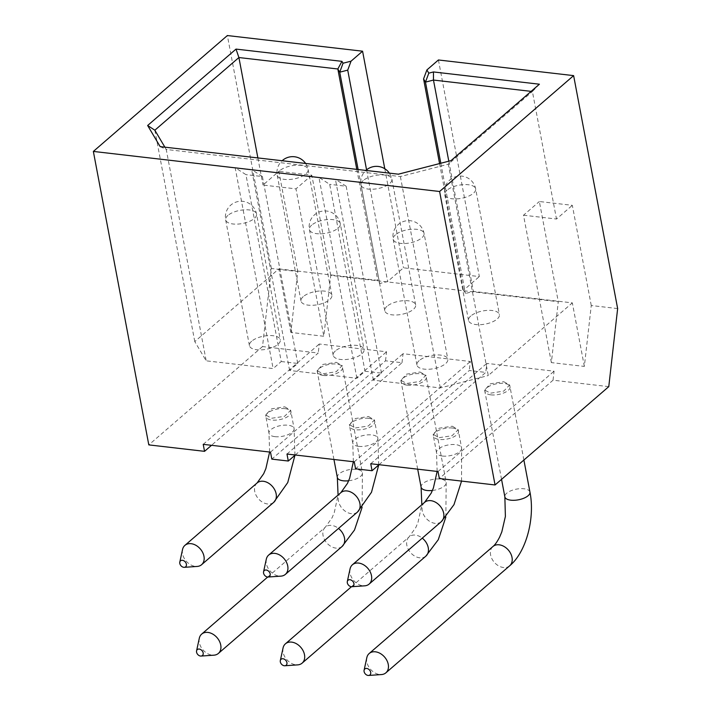 <?xml version="1.0" encoding="UTF-8"?>
<svg xmlns="http://www.w3.org/2000/svg" width="711" height="711" viewBox="0 0 711 711"><rect width="100%" height="100%" fill="white"/><g stroke="black" fill="none" stroke-linecap="round" stroke-linejoin="round"><path stroke-width="0.53" stroke-dasharray="3.56 2.67" d="M608.776 386.642L553.042 380.198L439.336 478.512M379.034 464.701L485.764 372.413L469.278 370.502L355.571 468.816M295.269 455.004L402.008 362.717L385.522 360.806L271.815 459.119M617.646 308.574L591.259 305.526L584.344 366.414L551.363 362.601L558.286 301.704L330.748 275.37L323.825 336.267L290.852 332.446L297.767 271.558L271.389 268.5L262.519 346.568L318.244 353.02L211.514 445.308M262.519 346.568L148.803 444.89M553.042 380.198L554.065 371.178L486.795 363.392L485.764 372.413M438.012 471.526L554.065 371.178M385.522 360.806L386.544 351.794L319.275 344.008L318.244 353.02M402.008 362.717L403.03 353.705L470.309 361.49L469.278 370.502M270.491 452.134L386.544 351.794M203.222 444.348L319.275 344.008M336.223 362.326L342.142 365.57L336.232 371.72L322.954 373.799L317.088 370.653L322.847 364.432L336.223 362.326M284.764 406.816L290.701 410.336L284.507 416.335L271.504 418.281L265.55 414.86L271.673 408.816L284.764 406.816M271.389 268.5L227.369 35.55M591.259 305.526L572.328 205.328L539.356 201.515L558.286 301.704M438.42 59.973L479.347 276.579L403.501 267.807L387.664 281.494L379.674 283.556L377.772 280.356L311.818 272.722L295.972 188.868L262.999 185.056L278.836 171.36L297.767 271.558M384.784 168.747L403.501 267.807M330.748 275.37L311.809 175.182L278.836 171.36M551.363 362.601L523.518 215.211L539.356 201.515M523.518 215.211L556.491 219.024L572.328 205.328M311.809 175.182L295.972 188.868M584.344 366.414L572.337 302.868L473.402 291.421L465.412 293.483L463.51 290.275L479.347 276.579M531.126 91.364L532.397 91.506L448.33 164.188L488.27 375.55L572.337 302.868M539.4 84.209L532.397 91.506L556.491 219.024M164.881 147.159L166.25 149.461L400.382 176.559L448.33 164.188L451.032 160.615M439.567 163.566L463.51 290.275M440.802 163.246L465.412 293.483M448.801 161.193L473.402 291.421M290.852 332.446L278.845 268.9L194.778 341.582L206.181 360.824L273.122 368.574L281.245 361.544L245.935 174.639L235.172 167.689L273.122 368.574M278.845 268.9L311.818 272.722L323.825 336.267M281.245 361.544L297.74 363.454L289.617 370.475L356.886 378.261L365.01 371.24L381.496 373.151L373.373 380.172L440.322 387.922L488.27 375.55M335.441 350.896A15.713 6.683 -10.7 0 0 333.192 355.34A15.713 6.683 -10.7 0 0 345.013 359.57A15.713 6.683 -10.7 0 0 361.819 353.954A15.713 6.683 -10.7 0 0 364.076 349.51A15.713 6.683 -10.7 0 0 352.256 345.279A15.713 6.683 -10.7 0 0 335.441 350.896M251.676 341.2A15.713 6.683 -10.7 0 0 249.428 345.653A15.713 6.683 -10.7 0 0 261.248 349.883A15.713 6.683 -10.7 0 0 278.063 344.257A15.713 6.683 -10.7 0 0 280.312 339.814A15.713 6.683 -10.7 0 0 268.491 335.583A15.713 6.683 -10.7 0 0 251.676 341.2M470.78 316.004A15.713 6.683 -10.7 0 0 468.522 320.448A15.713 6.683 -10.7 0 0 480.352 324.678A15.713 6.683 -10.7 0 0 497.158 319.052A15.713 6.683 -10.7 0 0 499.406 314.609A15.713 6.683 -10.7 0 0 487.586 310.378A15.713 6.683 -10.7 0 0 470.78 316.004M387.015 306.308A15.713 6.683 -10.7 0 0 384.767 310.751A15.713 6.683 -10.7 0 0 396.587 314.982A15.713 6.683 -10.7 0 0 413.393 309.356A15.713 6.683 -10.7 0 0 415.651 304.912A15.713 6.683 -10.7 0 0 403.83 300.682A15.713 6.683 -10.7 0 0 387.015 306.308M303.259 296.611A15.713 6.683 -10.7 0 0 301.002 301.055A15.713 6.683 -10.7 0 0 312.822 305.286A15.713 6.683 -10.7 0 0 329.637 299.66A15.713 6.683 -10.7 0 0 331.886 295.216A15.713 6.683 -10.7 0 0 320.066 290.986A15.713 6.683 -10.7 0 0 303.259 296.611M419.206 360.593A15.713 6.683 -10.7 0 0 416.948 365.036A15.713 6.683 -10.7 0 0 428.769 369.267A15.713 6.683 -10.7 0 0 445.584 363.65A15.713 6.683 -10.7 0 0 447.832 359.206A15.713 6.683 -10.7 0 0 436.012 354.967A15.713 6.683 -10.7 0 0 419.206 360.593M154.838 130.22L194.778 341.582M160.162 146.617L166.25 149.461L206.181 360.824M257.871 157.922L262.999 185.056M356.806 169.369L377.772 280.356M358.122 169.529L379.674 283.556M366.565 169.84L387.664 281.494M440.322 387.922L400.382 176.559L398.391 174.186M289.617 370.475L251.658 169.591L235.172 167.689M356.886 378.261L318.928 177.377L329.691 184.336L365.01 371.24M373.373 380.172L335.414 179.288L318.928 177.377M297.74 363.454L262.421 176.55L245.935 174.639M262.421 176.55L251.658 169.591M381.496 373.151L346.177 186.238L329.691 184.336M346.177 186.238L335.414 179.288M370.742 463.741L486.795 363.392M503.743 381.718L509.663 384.953L503.752 391.103L490.474 393.183L484.609 390.037L490.368 383.824L503.743 381.718M452.285 426.209L458.222 429.72L452.027 435.727L439.025 437.674L433.07 434.243L439.194 428.209L452.285 426.209M366.832 657.631A12.771 9.323 -130.8 0 0 379.683 674.517A12.771 9.323 -130.8 0 0 381.469 674.561M350.061 568.889A12.771 9.323 -130.8 0 0 362.921 585.784A12.771 9.323 -130.8 0 0 364.707 585.828M354.256 461.83L470.309 361.49M286.977 454.045L403.03 353.705M419.979 372.022L425.898 375.257L419.997 381.407L406.719 383.487L400.853 380.349L406.612 374.128L419.979 372.022M368.529 416.513L374.466 420.032L368.262 426.031L355.26 427.978L349.305 424.556L355.438 418.512L368.529 416.513M283.067 647.934A12.771 9.323 -130.8 0 0 295.927 664.821A12.771 9.323 -130.8 0 0 297.713 664.874M266.305 559.193A12.771 9.323 -130.8 0 0 279.156 576.088A12.771 9.323 -130.8 0 0 280.943 576.132M199.311 638.238A12.771 9.323 -130.8 0 0 212.162 655.133A12.771 9.323 -130.8 0 0 213.949 655.178M182.54 549.505A12.771 9.323 -130.8 0 0 195.401 566.391A12.771 9.323 -130.8 0 0 197.187 566.436M395.44 234.826A15.713 6.683 -10.7 0 0 393.183 239.269A15.713 6.683 -10.7 0 0 405.012 243.5A15.713 6.683 -10.7 0 0 421.819 237.874A15.713 6.683 -10.7 0 0 424.067 233.43A15.713 6.683 -10.7 0 0 412.247 229.2A15.713 6.683 -10.7 0 0 395.44 234.826M311.676 225.129A15.713 6.683 -10.7 0 0 309.427 229.573A15.713 6.683 -10.7 0 0 321.248 233.803A15.713 6.683 -10.7 0 0 338.054 228.178A15.713 6.683 -10.7 0 0 340.311 223.734A15.713 6.683 -10.7 0 0 328.491 219.503A15.713 6.683 -10.7 0 0 311.676 225.129M227.92 215.433A15.713 6.683 -10.7 0 0 225.663 219.877A15.713 6.683 -10.7 0 0 237.483 224.107A15.713 6.683 -10.7 0 0 254.298 218.49A15.713 6.683 -10.7 0 0 256.547 214.047A15.713 6.683 -10.7 0 0 244.726 209.807A15.713 6.683 -10.7 0 0 227.92 215.433M447.015 190.228A15.713 6.683 -10.7 0 0 444.766 194.672A15.713 6.683 -10.7 0 0 456.586 198.902A15.713 6.683 -10.7 0 0 473.393 193.285A15.713 6.683 -10.7 0 0 475.641 188.842A15.713 6.683 -10.7 0 0 463.821 184.611A15.713 6.683 -10.7 0 0 447.015 190.228M363.25 180.532A15.713 6.683 -10.7 0 0 361.001 184.976A15.713 6.683 -10.7 0 0 372.822 189.215A15.713 6.683 -10.7 0 0 389.637 183.589A15.713 6.683 -10.7 0 0 391.885 179.145A15.713 6.683 -10.7 0 0 380.065 174.915A15.713 6.683 -10.7 0 0 363.25 180.532M279.494 170.844A15.713 6.683 -10.7 0 0 277.237 175.288A15.713 6.683 -10.7 0 0 289.066 179.519A15.713 6.683 -10.7 0 0 305.872 173.893A15.713 6.683 -10.7 0 0 308.121 169.449A15.713 6.683 -10.7 0 0 296.3 165.219A15.713 6.683 -10.7 0 0 279.494 170.844M490.901 394.854A12.771 5.43 -10.7 0 0 504.072 392.836A12.771 5.43 -10.7 0 0 510.045 386.775A12.771 5.43 -10.7 0 0 504.099 383.442A12.771 5.43 -10.7 0 0 490.928 385.46A12.771 5.43 -10.7 0 0 484.955 391.512A12.771 5.43 -10.7 0 0 490.901 394.854M529.953 492.11A12.771 5.43 -10.7 0 0 523.998 488.768A12.771 5.43 -10.7 0 0 510.827 490.794A12.771 5.43 -10.7 0 0 504.854 496.847M509.654 565.814A12.771 9.323 49.2 0 1 503.45 567.511A12.771 9.323 49.2 0 1 491.888 558.73A12.771 9.323 49.2 0 1 492.954 546.501M452.525 428.031A12.771 5.43 169.3 0 1 458.471 431.373A12.771 5.43 169.3 0 1 452.498 437.425A12.771 5.43 169.3 0 1 439.327 439.442A12.771 5.43 169.3 0 1 433.381 436.11A12.771 5.43 169.3 0 1 439.354 430.048A12.771 5.43 169.3 0 1 452.525 428.031M442.464 456.035A12.771 5.43 169.3 0 1 436.518 452.703A12.771 5.43 169.3 0 1 442.491 446.65A12.771 5.43 169.3 0 1 455.662 444.624A12.771 5.43 169.3 0 1 461.608 447.966A12.771 5.43 169.3 0 1 455.635 454.018A12.771 5.43 169.3 0 1 442.464 456.035M424.609 502.357A12.771 9.323 -130.8 0 0 423.552 514.586A12.771 9.323 -130.8 0 0 435.105 523.367A12.771 9.323 -130.8 0 0 441.309 521.67M407.136 385.158A12.771 5.43 -10.7 0 0 420.317 383.14A12.771 5.43 -10.7 0 0 426.289 377.079A12.771 5.43 -10.7 0 0 420.334 373.746A12.771 5.43 -10.7 0 0 407.163 375.764A12.771 5.43 -10.7 0 0 401.191 381.825A12.771 5.43 -10.7 0 0 407.136 385.158M432.421 490.457A12.771 5.43 -10.7 0 0 446.188 482.413A12.771 5.43 -10.7 0 0 440.242 479.081A12.771 5.43 -10.7 0 0 427.071 481.098A12.771 5.43 -10.7 0 0 421.099 487.151M425.889 556.118A12.771 9.323 49.2 0 1 419.686 557.815A12.771 9.323 49.2 0 1 408.132 549.034A12.771 9.323 49.2 0 1 409.189 536.805A12.771 9.323 49.2 0 1 415.393 535.107A12.771 9.323 49.2 0 1 422.272 538.138M368.76 418.335A12.771 5.43 169.3 0 1 374.706 421.676A12.771 5.43 169.3 0 1 368.742 427.729A12.771 5.43 169.3 0 1 355.562 429.746A12.771 5.43 169.3 0 1 349.616 426.413A12.771 5.43 169.3 0 1 355.589 420.361A12.771 5.43 169.3 0 1 368.76 418.335M358.7 446.348A12.771 5.43 169.3 0 1 352.754 443.006A12.771 5.43 169.3 0 1 358.726 436.954A12.771 5.43 169.3 0 1 371.897 434.936A12.771 5.43 169.3 0 1 377.843 438.269A12.771 5.43 169.3 0 1 371.871 444.331A12.771 5.43 169.3 0 1 358.7 446.348M340.845 492.661A12.771 9.323 -130.8 0 0 339.787 504.89A12.771 9.323 -130.8 0 0 351.341 513.671A12.771 9.323 -130.8 0 0 357.553 511.973M323.381 375.461A12.771 5.43 -10.7 0 0 336.552 373.444A12.771 5.43 -10.7 0 0 342.524 367.383A12.771 5.43 -10.7 0 0 336.579 364.05A12.771 5.43 -10.7 0 0 323.407 366.067A12.771 5.43 -10.7 0 0 317.435 372.129A12.771 5.43 -10.7 0 0 323.381 375.461M348.657 480.76A12.771 5.43 -10.7 0 0 362.423 472.717A12.771 5.43 -10.7 0 0 356.478 469.384A12.771 5.43 -10.7 0 0 343.306 471.402A12.771 5.43 -10.7 0 0 337.334 477.463M342.133 546.43A12.771 9.323 49.2 0 1 335.921 548.119A12.771 9.323 49.2 0 1 324.367 539.338A12.771 9.323 49.2 0 1 325.425 527.109A12.771 9.323 49.2 0 1 331.637 525.411A12.771 9.323 49.2 0 1 338.507 528.442M285.004 408.647A12.771 5.43 169.3 0 1 290.95 411.98A12.771 5.43 169.3 0 1 284.978 418.041A12.771 5.43 169.3 0 1 271.806 420.059A12.771 5.43 169.3 0 1 265.861 416.717A12.771 5.43 169.3 0 1 271.833 410.665A12.771 5.43 169.3 0 1 285.004 408.647M274.944 436.652A12.771 5.43 169.3 0 1 268.998 433.319A12.771 5.43 169.3 0 1 274.961 427.258A12.771 5.43 169.3 0 1 288.142 425.24A12.771 5.43 169.3 0 1 294.087 428.573A12.771 5.43 169.3 0 1 288.115 434.634A12.771 5.43 169.3 0 1 274.944 436.652M257.089 482.965A12.771 9.323 -130.8 0 0 256.022 495.194A12.771 9.323 -130.8 0 0 267.585 503.975A12.771 9.323 -130.8 0 0 273.788 502.286M416.948 365.036L393.183 239.269A15.713 15.713 0 0 1 413.802 221.512A15.713 15.713 0 0 1 424.067 233.43L447.832 359.206M333.192 355.34L309.427 229.573A15.713 15.713 0 0 1 330.046 211.816A15.713 15.713 0 0 1 340.311 223.734L364.076 349.51M249.428 345.653L225.663 219.877A15.713 15.713 0 0 1 246.282 202.12A15.713 15.713 0 0 1 256.547 214.047L280.312 339.814M468.522 320.448L444.766 194.672A15.713 15.713 0 0 1 465.376 176.915A15.713 15.713 0 0 1 475.641 188.842L499.406 314.609M384.767 310.751L361.001 184.976A15.713 15.713 0 0 1 365.881 170.427M415.651 304.912L391.885 179.145A15.713 15.713 0 0 0 389.379 173.146M301.002 301.055L277.237 175.288A15.713 15.713 0 0 1 282.125 160.73M331.886 295.216L308.121 169.449A15.713 15.713 0 0 0 305.623 163.45M523.891 460.035L509.663 384.953M501.548 479.356L484.609 390.037M461.555 481.08L461.608 447.966L458.222 429.72M437.141 471.42L436.518 452.703L433.07 434.243M445.841 517.11L446.188 482.413L425.898 375.257M417.695 469.171L400.853 380.349M351.465 586.717L409.189 536.805L415.873 527.402L418.041 522.238L421.827 504.757M378.714 464.976L377.843 438.269L374.466 420.032M353.376 461.732L352.754 443.006L349.305 424.556M362.086 507.414L362.423 472.717L342.142 365.57M333.939 459.484L317.088 370.653M267.709 577.021L325.425 527.109L332.108 517.706L334.286 512.542L338.063 495.069M294.949 455.28L294.087 428.573L290.701 410.336M269.62 452.036L268.998 433.319L265.55 414.86"/><path stroke-width="1.07" d="M211.514 445.308L204.537 451.334L203.222 444.348L270.491 452.134L271.815 459.119L288.302 461.03L286.977 454.045L354.256 461.83L355.571 468.816L372.057 470.726L370.742 463.741L438.012 471.526L439.336 478.512L495.06 484.964L608.776 386.642L617.646 308.574L573.626 75.624L438.42 59.973L426.893 69.945L428.795 73.153L433.47 71.944L539.4 84.209L451.032 160.615L398.391 174.186L160.162 146.617L147.639 125.5L236.016 49.095L341.938 61.35L343.049 63.226L351.047 61.173L347.723 70.131L366.565 169.84M379.034 464.701L372.057 470.726M295.269 455.004L288.302 461.03M384.784 168.747L362.574 51.201L227.369 35.55L93.354 151.425L148.803 444.89L204.537 451.334M93.354 151.425L439.611 191.499L573.626 75.624M495.06 484.964L439.611 191.499M362.574 51.201L351.047 61.173M428.795 73.153L425.471 82.121L423.569 78.912L426.893 69.945M423.569 78.912L439.567 163.566M448.801 161.193L433.47 80.059L425.471 82.121L440.802 163.246M531.126 91.364L433.47 80.059L433.47 71.944M147.639 125.5L154.838 130.22L164.881 147.159M154.838 130.22L238.905 57.538L236.016 49.095M356.806 169.369L337.832 68.985L238.905 57.538L257.871 157.922M343.049 63.226L339.734 72.193L337.832 68.985L341.938 61.35M347.723 70.131L339.734 72.193L358.122 169.529M368.6 675.45L381.469 674.561A12.771 9.323 -130.8 0 0 385.895 672.819A12.771 9.323 -130.8 0 0 386.953 660.59A12.771 9.323 -130.8 0 0 375.399 651.809A12.771 9.323 -130.8 0 0 369.187 653.507A12.771 9.323 -130.8 0 0 366.832 657.631L364.094 670.242A3.928 2.871 -130.8 0 0 368.049 675.432A3.928 2.871 -130.8 0 0 368.6 675.45A3.928 2.871 -130.8 0 0 370.618 672.028A3.928 2.871 -130.8 0 0 366.725 668.447A3.928 2.871 -130.8 0 0 364.094 670.242M351.829 586.708L364.707 585.828A12.771 9.323 -130.8 0 0 369.125 584.087A12.771 9.323 -130.8 0 0 370.182 571.857A12.771 9.323 -130.8 0 0 358.628 563.068A12.771 9.323 -130.8 0 0 352.425 564.765A12.771 9.323 -130.8 0 0 350.061 568.889L347.324 581.5A3.928 2.871 -130.8 0 0 351.278 586.699A3.928 2.871 -130.8 0 0 351.829 586.708A3.928 2.871 -130.8 0 0 353.856 583.287A3.928 2.871 -130.8 0 0 349.963 579.714A3.928 2.871 -130.8 0 0 347.324 581.5M284.835 665.754L297.713 664.874A12.771 9.323 -130.8 0 0 302.131 663.132A12.771 9.323 -130.8 0 0 303.188 650.894A12.771 9.323 -130.8 0 0 291.634 642.113A12.771 9.323 -130.8 0 0 285.431 643.811A12.771 9.323 -130.8 0 0 283.067 647.934L280.33 660.546A3.928 2.871 -130.8 0 0 284.284 665.745A3.928 2.871 -130.8 0 0 284.835 665.754A3.928 2.871 -130.8 0 0 286.862 662.332A3.928 2.871 -130.8 0 0 282.969 658.75A3.928 2.871 -130.8 0 0 280.33 660.546M268.074 577.021L280.943 576.132A12.771 9.323 -130.8 0 0 285.369 574.39A12.771 9.323 -130.8 0 0 286.426 562.161A12.771 9.323 -130.8 0 0 274.873 553.38A12.771 9.323 -130.8 0 0 268.66 555.078A12.771 9.323 -130.8 0 0 266.305 559.193L263.568 571.804A3.928 2.871 -130.8 0 0 267.523 577.003A3.928 2.871 -130.8 0 0 268.074 577.021A3.928 2.871 -130.8 0 0 270.091 573.59A3.928 2.871 -130.8 0 0 266.198 570.018A3.928 2.871 -130.8 0 0 263.568 571.804M201.08 656.057L213.949 655.178A12.771 9.323 -130.8 0 0 218.375 653.436A12.771 9.323 -130.8 0 0 219.432 641.206A12.771 9.323 -130.8 0 0 207.879 632.417A12.771 9.323 -130.8 0 0 201.666 634.114A12.771 9.323 -130.8 0 0 199.311 638.238L196.574 650.849A3.928 2.871 -130.8 0 0 200.529 656.049A3.928 2.871 -130.8 0 0 201.08 656.057A3.928 2.871 -130.8 0 0 203.097 652.636A3.928 2.871 -130.8 0 0 199.204 649.063A3.928 2.871 -130.8 0 0 196.574 650.849M184.309 567.325L197.187 566.436A12.771 9.323 -130.8 0 0 201.604 564.694A12.771 9.323 -130.8 0 0 202.662 552.465A12.771 9.323 -130.8 0 0 191.108 543.684A12.771 9.323 -130.8 0 0 184.904 545.381A12.771 9.323 -130.8 0 0 182.54 549.505L179.803 562.108A3.928 2.871 -130.8 0 0 183.758 567.307A3.928 2.871 -130.8 0 0 184.309 567.325A3.928 2.871 -130.8 0 0 186.326 563.894A3.928 2.871 -130.8 0 0 182.443 560.321A3.928 2.871 -130.8 0 0 179.803 562.108M501.548 479.356L504.854 496.847A12.771 5.43 -10.7 0 0 510.8 500.18A12.771 5.43 -10.7 0 0 523.98 498.162A12.771 5.43 -10.7 0 0 529.953 492.11L523.891 460.035M369.187 653.507L492.954 546.501A12.771 9.323 49.2 0 1 499.158 544.804A12.771 9.323 49.2 0 1 510.711 553.585A12.771 9.323 49.2 0 1 509.654 565.814C526.14 552.278 535.205 518.257 529.953 492.11M461.555 481.08L454 504.623L441.309 521.67A12.771 9.323 -130.8 0 0 442.366 509.44A12.771 9.323 -130.8 0 0 430.813 500.66A12.771 9.323 -130.8 0 0 424.609 502.357L431.221 493.087L433.408 487.942L437.141 471.42M417.695 469.171L421.099 487.151A12.771 5.43 -10.7 0 0 427.044 490.492A12.771 5.43 -10.7 0 0 432.421 490.457M422.272 538.138A12.771 9.323 49.2 0 1 425.889 556.118L438.26 539.72L445.841 517.11M378.714 464.976L371.506 492.252L357.553 511.973A12.771 9.323 -130.8 0 0 358.611 499.744A12.771 9.323 -130.8 0 0 347.057 490.963A12.771 9.323 -130.8 0 0 340.845 492.661L347.457 483.391L349.652 478.245L353.376 461.732M333.939 459.484L337.334 477.463A12.771 5.43 -10.7 0 0 343.28 480.796A12.771 5.43 -10.7 0 0 348.657 480.76M338.507 528.442A12.771 9.323 49.2 0 1 342.133 546.43L354.496 530.033L362.086 507.414M294.949 455.28L287.751 482.556L273.788 502.286A12.771 9.323 -130.8 0 0 274.846 490.048A12.771 9.323 -130.8 0 0 263.292 481.267A12.771 9.323 -130.8 0 0 257.089 482.965L263.701 473.695L265.887 468.549L269.62 452.036M389.379 173.146A15.713 15.713 0 0 0 365.881 170.427M305.623 163.45A15.713 15.713 0 0 0 282.125 160.73M385.895 672.819L509.654 565.814M504.854 496.847L505.388 516.435L501.806 531.935L499.629 537.089C497.185 541.8 494.963 544.928 492.954 546.501M424.609 502.357L352.425 564.765M441.309 521.67L369.125 584.087M302.131 663.132L425.889 556.118M285.431 643.811L351.465 586.717M421.099 487.151L421.827 504.757M340.845 492.661L268.66 555.078M357.553 511.973L285.369 574.39M218.375 653.436L342.133 546.43M201.666 634.114L267.709 577.021M337.334 477.463L338.063 495.069M257.089 482.965L184.904 545.381M273.788 502.286L201.604 564.694"/></g></svg>
